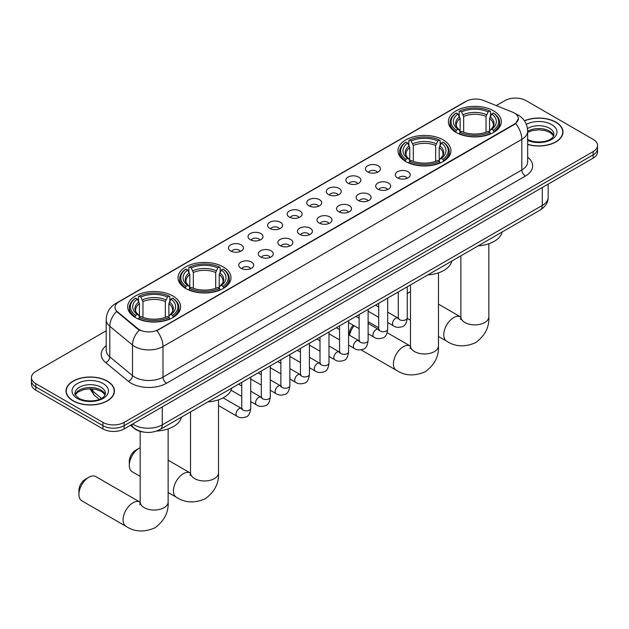 <?xml version="1.0" encoding="UTF-8"?>
<svg xmlns="http://www.w3.org/2000/svg" width="629" height="629" viewBox="0 0 629 629"><rect width="100%" height="100%" fill="white"/><g stroke="black" fill="none" stroke-linecap="round" stroke-linejoin="round"><path stroke-width="0.94" d="M443.201 139.905A26.473 15.285 0 0 0 414.354 136.587A26.473 15.285 0 0 0 398.008 150.708A26.473 15.285 0 0 0 405.76 161.519A26.473 15.285 0 0 0 434.615 164.829A26.473 15.285 0 0 0 450.954 150.708A26.473 15.285 0 0 0 443.201 139.905M223.24 266.9A26.473 15.285 0 0 0 194.385 263.582A26.473 15.285 0 0 0 178.046 277.704A26.473 15.285 0 0 0 185.799 288.514A26.473 15.285 0 0 0 214.646 291.825A26.473 15.285 0 0 0 230.992 277.704A26.473 15.285 0 0 0 223.24 266.9M172.873 295.976A26.473 15.285 0 0 0 144.025 292.658A26.473 15.285 0 0 0 127.679 306.779A26.473 15.285 0 0 0 135.439 317.59A26.473 15.285 0 0 0 164.287 320.9A26.473 15.285 0 0 0 180.625 306.779A26.473 15.285 0 0 0 172.873 295.976M493.561 110.83A26.473 15.285 0 0 0 464.713 107.512A26.473 15.285 0 0 0 448.375 121.633A26.473 15.285 0 0 0 456.127 132.444A26.473 15.285 0 0 0 484.975 135.754A26.473 15.285 0 0 0 501.321 121.633A26.473 15.285 0 0 0 493.561 110.83M367.619 171.914A7.493 4.324 180 0 1 366.133 170.695A7.493 4.324 180 0 1 368.61 165.317A7.493 4.324 180 0 1 378.218 165.797A7.493 4.324 180 0 1 379.704 170.695A7.493 4.324 180 0 1 367.619 171.914M377.298 172.362A4.497 2.595 0 0 0 376.095 171.104A4.497 2.595 0 0 0 371.668 170.443A4.497 2.595 0 0 0 368.531 172.362M348.049 183.212A7.493 4.324 180 0 1 346.563 181.993A7.493 4.324 180 0 1 349.048 176.615A7.493 4.324 180 0 1 358.648 177.095A7.493 4.324 180 0 1 360.134 181.993A7.493 4.324 180 0 1 348.049 183.212M357.736 183.66A4.497 2.595 0 0 0 356.525 182.394A4.497 2.595 0 0 0 352.098 181.742A4.497 2.595 0 0 0 348.961 183.66M328.487 194.51A7.493 4.324 180 0 1 327.001 193.284A7.493 4.324 180 0 1 329.478 187.914A7.493 4.324 180 0 1 339.078 188.393A7.493 4.324 180 0 1 340.572 193.284A7.493 4.324 180 0 1 328.487 194.51M338.166 194.959A4.497 2.595 0 0 0 336.963 193.693A4.497 2.595 0 0 0 332.537 193.04A4.497 2.595 0 0 0 329.399 194.959M308.918 205.809A7.493 4.324 180 0 1 307.432 204.582A7.493 4.324 180 0 1 309.916 199.204A7.493 4.324 180 0 1 319.516 199.692A7.493 4.324 180 0 1 321.002 204.582A7.493 4.324 180 0 1 308.918 205.809M318.604 206.257A4.497 2.595 0 0 0 317.393 204.991A4.497 2.595 0 0 0 312.967 204.331A4.497 2.595 0 0 0 309.83 206.257M289.356 217.099A7.493 4.324 180 0 1 287.87 215.881A7.493 4.324 180 0 1 290.346 210.503A7.493 4.324 180 0 1 299.947 210.982A7.493 4.324 180 0 1 301.433 215.881A7.493 4.324 180 0 1 289.356 217.099M299.034 217.555A4.497 2.595 0 0 0 297.832 216.29A4.497 2.595 0 0 0 293.405 215.629A4.497 2.595 0 0 0 290.268 217.555M269.786 228.398A7.493 4.324 180 0 1 268.3 227.179A7.493 4.324 180 0 1 270.784 221.801A7.493 4.324 180 0 1 280.385 222.281A7.493 4.324 180 0 1 281.871 227.179A7.493 4.324 180 0 1 269.786 228.398M279.473 228.846A4.497 2.595 0 0 0 278.262 227.588A4.497 2.595 0 0 0 273.835 226.927A4.497 2.595 0 0 0 270.698 228.846M250.224 239.696A7.493 4.324 180 0 1 248.73 238.47A7.493 4.324 180 0 1 251.215 233.1A7.493 4.324 180 0 1 260.815 233.579A7.493 4.324 180 0 1 262.301 238.47A7.493 4.324 180 0 1 250.224 239.696M259.903 240.144A4.497 2.595 0 0 0 258.7 238.878A4.497 2.595 0 0 0 254.265 238.226A4.497 2.595 0 0 0 251.136 240.144M230.654 250.995A7.493 4.324 180 0 1 229.168 249.768A7.493 4.324 180 0 1 231.653 244.39A7.493 4.324 180 0 1 241.253 244.878A7.493 4.324 180 0 1 242.739 249.768A7.493 4.324 180 0 1 230.654 250.995M240.341 251.443A4.497 2.595 0 0 0 239.13 250.177A4.497 2.595 0 0 0 234.703 249.516A4.497 2.595 0 0 0 231.566 251.443M397.465 177.85A7.493 4.324 180 0 1 395.979 176.631A7.493 4.324 180 0 1 398.456 171.253A7.493 4.324 180 0 1 408.056 171.733A7.493 4.324 180 0 1 409.542 176.631A7.493 4.324 180 0 1 397.465 177.85M407.144 178.298A4.497 2.595 0 0 0 405.941 177.032A4.497 2.595 0 0 0 401.514 176.379A4.497 2.595 0 0 0 398.377 178.298M377.895 189.148A7.493 4.324 180 0 1 376.409 187.922A7.493 4.324 180 0 1 378.894 182.552A7.493 4.324 180 0 1 388.494 183.031A7.493 4.324 180 0 1 389.98 187.922A7.493 4.324 180 0 1 377.895 189.148M387.582 189.596A4.497 2.595 0 0 0 386.371 188.33A4.497 2.595 0 0 0 381.945 187.67A4.497 2.595 0 0 0 378.807 189.596M358.333 200.447A7.493 4.324 180 0 1 356.84 199.22A7.493 4.324 180 0 1 359.324 193.842A7.493 4.324 180 0 1 368.924 194.33A7.493 4.324 180 0 1 370.41 199.22A7.493 4.324 180 0 1 358.333 200.447M368.012 200.895A4.497 2.595 0 0 0 366.809 199.629A4.497 2.595 0 0 0 362.375 198.968A4.497 2.595 0 0 0 359.245 200.895M338.764 211.737A7.493 4.324 180 0 1 337.278 210.518A7.493 4.324 180 0 1 339.762 205.14A7.493 4.324 180 0 1 349.362 205.62A7.493 4.324 180 0 1 350.848 210.518A7.493 4.324 180 0 1 338.764 211.737M348.45 212.185A4.497 2.595 0 0 0 347.239 210.927A4.497 2.595 0 0 0 342.813 210.267A4.497 2.595 0 0 0 339.676 212.185M319.194 223.036A7.493 4.324 180 0 1 317.708 221.817A7.493 4.324 180 0 1 320.192 216.439A7.493 4.324 180 0 1 329.793 216.919A7.493 4.324 180 0 1 331.279 221.817A7.493 4.324 180 0 1 319.194 223.036M328.881 223.484A4.497 2.595 0 0 0 327.678 222.218A4.497 2.595 0 0 0 323.243 221.565A4.497 2.595 0 0 0 320.114 223.484M299.632 234.334A7.493 4.324 180 0 1 298.146 233.107A7.493 4.324 180 0 1 300.623 227.737A7.493 4.324 180 0 1 310.223 228.217A7.493 4.324 180 0 1 311.717 233.107A7.493 4.324 180 0 1 299.632 234.334M309.311 234.782A4.497 2.595 0 0 0 308.108 233.516A4.497 2.595 0 0 0 303.681 232.864A4.497 2.595 0 0 0 300.544 234.782M280.062 245.632A7.493 4.324 180 0 1 278.576 244.406A7.493 4.324 180 0 1 281.061 239.028A7.493 4.324 180 0 1 290.661 239.515A7.493 4.324 180 0 1 292.147 244.406A7.493 4.324 180 0 1 280.062 245.632M289.749 246.081A4.497 2.595 0 0 0 288.538 244.815A4.497 2.595 0 0 0 284.111 244.154A4.497 2.595 0 0 0 280.974 246.081M260.5 256.923A7.493 4.324 180 0 1 259.014 255.704A7.493 4.324 180 0 1 261.491 250.326A7.493 4.324 180 0 1 271.091 250.806A7.493 4.324 180 0 1 272.577 255.704A7.493 4.324 180 0 1 260.5 256.923M270.179 257.371A4.497 2.595 0 0 0 268.976 256.113A4.497 2.595 0 0 0 264.55 255.453A4.497 2.595 0 0 0 261.412 257.371M240.931 268.221A7.493 4.324 180 0 1 239.445 267.003A7.493 4.324 180 0 1 241.929 261.625A7.493 4.324 180 0 1 251.529 262.104A7.493 4.324 180 0 1 253.015 267.003A7.493 4.324 180 0 1 240.931 268.221M250.617 268.669A4.497 2.595 0 0 0 249.406 267.404A4.497 2.595 0 0 0 244.98 266.751A4.497 2.595 0 0 0 241.843 268.669M512.604 112.198A13.484 7.784 180 0 1 514.404 113.071A13.484 7.784 180 0 1 518.351 118.574A13.484 7.784 180 0 1 514.404 124.078L158.39 329.62A13.484 7.784 180 0 1 137.814 328.582L117.45 311.787A13.484 7.784 180 0 1 115.005 307.322A13.484 7.784 180 0 1 118.96 301.818L466.246 101.316A13.484 7.784 180 0 1 483.52 100.443L512.604 112.198M143.947 432.115A14.986 8.649 180 0 1 134.472 428.585L130.455 425.275M527.668 144.466A24.224 13.987 0 0 0 562.994 132.035A24.224 13.987 0 0 0 555.902 122.144A24.224 13.987 0 0 0 524.413 120.768M107.355 381.103A24.224 13.987 0 0 0 80.96 378.076A24.224 13.987 0 0 0 66.006 390.994A24.224 13.987 0 0 0 73.098 400.885A24.224 13.987 0 0 0 99.5 403.92A24.224 13.987 0 0 0 114.454 390.994A24.224 13.987 0 0 0 107.355 381.103M518.351 118.574L515.709 123.536L514.404 124.479L156.873 330.705A17.478 10.095 60 0 1 162.982 346.548A19.979 11.534 180 0 1 134.732 346.548A19.979 11.534 180 0 1 132.491 345.007L109.8 326.294A19.979 11.534 180 0 1 106.191 319.681L106.191 350.267A19.979 11.534 0 0 0 109.8 356.879L132.491 375.592A19.979 11.534 0 0 0 134.732 377.133A19.979 11.534 0 0 0 162.982 377.133L521.818 169.964A19.979 11.534 0 0 0 527.668 161.802L527.668 131.217A19.979 11.534 180 0 1 521.818 139.371A17.478 10.095 -120 0 0 515.709 123.536M106.191 330.807L35.837 371.424A14.986 8.649 0 0 0 31.45 377.542L31.45 384.067A14.986 8.649 0 0 0 35.837 390.184L102.944 428.923L102.944 425.66A14.986 8.649 0 0 0 124.133 425.66L593.163 154.868A14.986 8.649 0 0 0 597.55 148.751A14.986 8.649 0 0 1 593.163 154.868L124.133 425.66A14.986 8.649 0 0 1 102.944 425.66L35.837 386.921L102.944 425.66L102.944 422.397A14.986 8.649 0 0 0 124.133 422.397L593.163 151.605A14.986 8.649 0 0 0 597.55 145.488A14.986 8.649 0 0 0 593.163 139.371L526.056 100.632A14.986 8.649 0 0 0 504.867 100.632L496.265 105.593M31.45 380.804A14.986 8.649 0 0 0 35.837 386.921A14.986 8.649 0 0 1 31.45 380.804M140.841 330.705L137.814 329.171L116.538 311.457A17.478 11.692 129.5 0 0 109.8 326.294L109.8 356.879A4.993 3.342 -50.5 0 1 105.711 362.611A24.971 14.42 180 0 1 106.191 345.691M31.45 377.542A14.986 8.649 0 0 0 35.837 383.659L102.944 422.397M102.944 428.923A14.986 8.649 0 0 0 124.133 428.923L593.163 158.131A14.986 8.649 0 0 0 597.55 152.014L597.55 145.488M527.668 144.3A23.973 13.838 0 0 0 562.743 132.035A23.973 13.838 0 0 0 555.721 122.246A23.973 13.838 0 0 0 524.507 120.91M73.279 400.783A23.973 13.838 0 0 0 99.406 403.787A23.973 13.838 0 0 0 114.203 390.994A23.973 13.838 0 0 0 107.182 381.205A23.973 13.838 0 0 0 81.055 378.21A23.973 13.838 0 0 0 66.257 390.994A23.973 13.838 0 0 0 73.279 400.783M410.493 291.628A13.987 8.075 120 0 0 409.503 292.147L407.254 293.444L409.503 292.147A13.987 8.075 120 0 0 407.254 293.743M455.648 132.161L456.363 130.266A23.776 13.728 0 0 1 456.363 113L457.998 113.943A21.48 12.399 0 0 0 457.998 129.322L459.61 130.242L460.129 132.169M460.129 131.382L460.129 118.472L457.998 113.943M459.186 115.988L459.186 111.364L459.893 110.963A23.776 13.728 0 0 1 489.794 110.963L488.159 111.907A21.48 12.399 0 0 0 461.529 111.907L463.659 116.428L463.659 132.224M486.028 132.224L486.028 116.428L488.159 111.907M478.15 245.86A27.472 15.859 0 0 0 502.115 232.022M459.186 133.529A24.775 14.302 0 0 0 490.51 133.529L489.794 132.302A23.776 13.728 0 0 1 459.893 132.302L459.186 133.953M490.51 133.953L490.51 133.529M456.363 113L455.648 113.409A24.775 14.302 0 0 0 450.073 122.451A24.775 14.302 0 0 0 455.648 131.492M489.794 110.963L490.51 111.364L490.51 115.988M459.893 132.302L461.529 131.359A21.48 12.399 0 0 0 488.159 131.359L489.794 132.302M457.998 129.322L456.363 130.266M461.529 111.907L459.893 110.963M459.61 116.727A19.216 11.094 0 0 0 459.61 130.242L459.697 130.297C456.969 127.663 455.86 125.871 456.363 124.927A18.477 10.669 0 0 1 460.129 118.472M494.04 131.492A24.775 14.302 0 0 0 499.623 122.451A24.775 14.302 0 0 0 494.04 113.409L493.333 113A23.776 13.728 0 0 1 493.333 130.266L494.04 132.161M493.333 130.266L491.697 129.322A21.48 12.399 0 0 0 491.697 113.943L493.333 113M491.697 113.943L489.559 118.472L489.559 131.382L490.077 130.242L491.697 129.322M489.559 118.472A18.477 10.669 0 0 1 493.325 124.927C493.828 125.871 492.719 127.663 489.991 130.297L490.077 130.242A19.216 11.094 0 0 0 490.077 116.727M489.559 132.169L489.559 131.382M349.252 335.115L349.252 334.274A8.987 5.189 -60 0 1 353.207 325.193M354.111 325.712A13.987 8.075 120 0 0 349.567 335.296M405.288 161.236L405.996 159.341A23.776 13.728 0 0 1 405.996 142.075L407.631 143.019A21.48 12.399 0 0 0 407.631 158.398L409.243 159.318L409.77 161.244M409.77 160.458L409.77 147.548L407.631 143.019M408.819 145.071L408.819 140.448L409.526 140.039A23.776 13.728 0 0 1 439.435 140.039L437.8 140.982A21.48 12.399 0 0 0 411.162 140.982L413.3 145.503L413.3 161.299M435.661 161.299L435.661 145.503L437.8 140.982M427.783 274.936A27.472 15.859 0 0 0 451.756 261.098M408.819 162.604A24.775 14.302 0 0 0 440.143 162.604L439.435 161.386A23.776 13.728 0 0 1 409.526 161.386L408.819 163.029M440.143 163.029L440.143 162.604M405.996 142.075L405.288 142.484A24.775 14.302 0 0 0 399.706 151.526A24.775 14.302 0 0 0 405.288 160.568M439.435 140.039L440.143 140.448L440.143 145.071M409.526 161.386L411.162 160.442A21.48 12.399 0 0 0 437.8 160.442L439.435 161.386M407.631 158.398L405.996 159.341M411.162 140.982L409.526 140.039M409.243 145.802A19.216 11.094 0 0 0 409.243 159.318L409.337 159.381C406.609 156.739 405.493 154.946 406.004 154.003A18.477 10.669 0 0 1 409.77 147.548M443.673 160.568A24.775 14.302 0 0 0 449.255 151.526A24.775 14.302 0 0 0 443.673 142.484L442.965 142.075A23.776 13.728 0 0 1 442.965 159.341L443.673 161.236M442.965 159.341L441.33 158.398A21.48 12.399 0 0 0 441.33 143.019L442.965 142.075M441.33 143.019L439.191 147.548L439.191 160.458L439.718 159.318L441.33 158.398M439.191 147.548A18.477 10.669 0 0 1 442.965 154.003C443.461 154.954 442.352 156.747 439.624 159.381L439.718 159.318A19.216 11.094 0 0 0 439.718 145.802M439.191 161.244L439.191 160.458M129.291 465.342L129.291 461.269A8.987 5.189 -60 0 1 135.652 450.254L139.182 448.218A13.987 8.075 120 0 0 129.291 465.342A13.987 8.075 120 0 0 132.184 471.75L140.173 476.357M185.327 288.231L186.035 286.337A23.776 13.728 0 0 1 186.035 269.07L187.67 270.014A21.48 12.399 0 0 0 187.67 285.393L189.282 286.313L189.809 288.239M189.809 287.453L189.809 274.543L187.67 270.014M188.857 272.058L188.857 267.435L189.565 267.034A23.776 13.728 0 0 1 219.474 267.034L217.838 267.978A21.48 12.399 0 0 0 191.2 267.978L193.339 272.499L193.339 288.294M215.7 288.294L215.7 272.499L217.838 267.978M207.822 401.931A27.472 15.859 0 0 0 231.794 388.093M188.857 289.599A24.775 14.302 0 0 0 220.181 289.599L219.474 288.373A23.776 13.728 0 0 1 189.565 288.373L188.857 290.024M220.181 290.024L220.181 289.599M186.035 269.07L185.327 269.479A24.775 14.302 0 0 0 179.745 278.521A24.775 14.302 0 0 0 185.327 287.563M219.474 267.034L220.181 267.435L220.181 272.058M189.565 288.373L191.2 287.429A21.48 12.399 0 0 0 217.838 287.429L219.474 288.373M187.67 285.393L186.035 286.337M191.2 267.978L189.565 267.034M189.282 272.797A19.216 11.094 0 0 0 189.282 286.313L189.376 286.368C186.648 283.734 185.531 281.941 186.035 280.998A18.477 10.669 0 0 1 189.809 274.543M223.712 287.563A24.775 14.302 0 0 0 229.294 278.521A24.775 14.302 0 0 0 223.712 269.479L223.004 269.07A23.776 13.728 0 0 1 223.004 286.337L223.712 288.231M223.004 286.337L221.369 285.393A21.48 12.399 0 0 0 221.369 270.014L223.004 269.07M221.369 270.014L219.23 274.543L219.23 287.453L219.757 286.313L221.369 285.393M219.23 274.543A18.477 10.669 0 0 1 222.996 280.998C223.499 281.949 222.391 283.734 219.663 286.368L219.757 286.313A19.216 11.094 0 0 0 219.757 272.797M219.23 288.239L219.23 287.453M140.173 447.699A13.987 8.075 120 0 0 139.182 448.218L135.652 450.254M78.924 494.418L78.924 490.345A8.987 5.189 -60 0 1 85.285 479.329L88.815 477.293A13.987 8.075 120 0 0 78.924 494.418A13.987 8.075 120 0 0 81.825 500.826L125.973 526.316A13.987 8.075 -60 0 1 123.827 515.104A13.987 8.075 -60 0 1 132.963 502.783A13.987 8.075 -60 0 1 139.96 502.091L140.165 502.209M134.96 317.307L135.667 315.412A23.776 13.728 0 0 1 135.667 298.146L137.303 299.089A21.48 12.399 0 0 0 137.303 314.469L138.923 315.388L139.441 317.315M139.441 316.529L139.441 303.618L137.303 299.089M138.49 301.142L138.49 296.518L139.206 296.11A23.776 13.728 0 0 1 169.107 296.11L167.471 297.053A21.48 12.399 0 0 0 140.841 297.053L142.972 301.582L142.972 317.37M165.341 317.37L165.341 301.582L167.471 297.053M156.605 431.062A27.472 15.859 0 0 0 181.427 417.169M138.49 318.683A24.775 14.302 0 0 0 169.814 318.683L169.107 317.456A23.776 13.728 0 0 1 139.206 317.456L138.49 319.1M169.814 319.1L169.814 318.683M135.667 298.146L134.96 298.555A24.775 14.302 0 0 0 129.377 307.597A24.775 14.302 0 0 0 134.96 316.639M169.107 296.11L169.814 296.518L169.814 301.142M139.206 317.456L140.841 316.513A21.48 12.399 0 0 0 167.471 316.513L169.107 317.456M137.303 314.469L135.667 315.412M140.841 297.053L139.206 296.11M138.923 301.873A19.216 11.094 0 0 0 138.923 315.388L139.009 315.451C136.281 312.81 135.172 311.017 135.675 310.073A18.477 10.669 0 0 1 139.441 303.618M173.352 316.639A24.775 14.302 0 0 0 178.927 307.597A24.775 14.302 0 0 0 173.352 298.555L172.637 298.146A23.776 13.728 0 0 1 172.637 315.412L173.352 317.307M172.637 315.412L171.002 314.469A21.48 12.399 0 0 0 171.002 299.089L172.637 298.146M171.002 299.089L168.871 303.618L168.871 316.529L169.39 315.388L171.002 314.469M168.871 303.618A18.477 10.669 0 0 1 172.637 310.073C173.14 311.025 172.024 312.817 169.303 315.451L169.39 315.388A19.216 11.094 0 0 0 169.39 301.873M168.871 317.315L168.871 316.529M139.96 502.091L95.812 476.601A13.987 8.075 120 0 0 88.815 477.293L85.285 479.329M117.45 311.787L117.45 312.377M137.814 328.582L137.814 329.171M158.39 329.62L158.39 330.021M514.404 124.078L514.404 124.479M166.52 383.25A4.993 2.886 60 0 1 162.982 377.133L162.982 346.548L521.818 139.371L521.818 169.964A4.993 2.886 60 0 0 525.349 176.081L166.52 383.25A24.971 14.42 180 0 1 131.202 383.25A24.971 14.42 180 0 1 128.402 381.323L105.711 362.611M515.678 113.825A17.478 8.185 112 0 0 515.442 113.739L518.194 115.06C524.177 118.645 527.33 124.031 527.668 131.217M117.474 302.84A17.478 10.095 -120 0 0 115.657 303.516C109.682 307.109 106.529 312.495 106.191 319.681M115.657 303.516L464.776 101.961A17.478 10.095 60 0 1 466.105 101.395M139.3 330.099A17.478 11.692 129.5 0 0 132.491 345.007L132.491 375.592A4.993 3.342 -50.5 0 1 128.402 381.323M527.668 157.234A24.971 14.42 180 0 1 525.349 176.081M124.133 422.397L124.133 428.923M593.163 151.605L593.163 158.131M35.837 383.659L35.837 390.184M132.68 423.985A19.979 11.534 0 0 0 134.024 424.842A19.979 11.534 0 0 0 162.282 424.842L542.3 205.439A19.979 11.534 0 0 0 548.158 197.286C548.299 202.239 545.658 206.485 540.232 210.015L160.206 429.418A9.993 5.771 60 0 0 162.282 424.842L162.282 406.9M542.3 187.497L542.3 205.439A9.993 5.771 60 0 1 540.232 210.015M131.87 424.457A9.993 6.683 129.5 0 0 133.615 427.704L130.58 425.204M90.584 388.777A19.979 11.534 0 0 0 92.801 391.167L92.801 388.895M99.28 399.391L94.633 395.562A9.993 6.683 129.5 0 1 92.801 391.167L101.513 398.346M553.74 135.738A15.222 8.79 0 0 0 549.534 131.123A15.222 8.79 0 0 0 527.668 131.319M527.385 139.323C535.208 143.899 552.616 142.626 553.992 134.48A15.222 8.79 0 0 0 549.534 128.269A15.222 8.79 0 0 0 527.479 128.583M527.668 140.377A18.217 10.52 0 0 0 552.466 138.97A18.217 10.52 0 0 0 551.657 124.597A18.217 10.52 0 0 0 526.331 124.345M105.2 394.697A15.222 8.79 0 0 0 100.994 390.082A15.222 8.79 0 0 0 85.709 387.904A15.222 8.79 0 0 0 75.26 394.697M100.994 387.228A15.222 8.79 0 0 0 84.404 385.325A15.222 8.79 0 0 0 75.008 393.447C74.206 393.911 75.488 395.531 78.845 398.291C86.668 402.867 104.076 401.585 105.452 393.447A15.222 8.79 0 0 0 100.994 387.228M77.343 398.432A18.217 10.52 0 0 0 103.117 398.432A18.217 10.52 0 0 0 103.117 383.556A18.217 10.52 0 0 0 77.343 383.556A18.217 10.52 0 0 0 77.343 398.432M488.827 243.769L488.827 316.819A13.987 8.075 180 0 1 484.731 322.528A13.987 8.075 180 0 1 464.957 322.528A13.987 8.075 180 0 1 460.86 316.819L460.483 319.501M488.827 316.819C489.433 327.088 485.038 335.697 475.634 342.648C464.917 347.318 455.254 346.823 446.661 341.162A13.987 8.075 -60 0 1 444.514 329.958A13.987 8.075 -60 0 1 453.651 317.629A13.987 8.075 -60 0 1 460.648 316.937L460.86 317.063M486.028 116.428A18.477 10.669 0 0 0 463.659 116.428M486.547 114.69A19.216 11.094 0 0 0 463.141 114.69M438.468 272.844L438.468 345.895A13.987 8.075 180 0 1 434.372 351.603A13.987 8.075 180 0 1 414.59 351.603A13.987 8.075 180 0 1 410.493 345.895L410.124 348.576M438.468 345.895C439.073 356.163 434.67 364.773 425.267 371.723C414.55 376.394 404.895 375.898 396.301 370.237A13.987 8.075 -60 0 1 394.155 359.033A13.987 8.075 -60 0 1 403.291 346.713A13.987 8.075 -60 0 1 410.281 346.021L410.493 346.139M435.661 145.503A18.477 10.669 0 0 0 413.3 145.503M436.188 143.766A19.216 11.094 0 0 0 412.773 143.766M218.507 399.84L218.507 472.89A13.987 8.075 180 0 1 214.41 478.598A13.987 8.075 180 0 1 194.628 478.598A13.987 8.075 180 0 1 190.532 472.89L190.155 475.571M218.507 472.89C219.104 483.158 214.709 491.768 205.306 498.718C194.589 503.389 184.934 502.893 176.332 497.232A13.987 8.075 -60 0 1 174.194 486.028A13.987 8.075 -60 0 1 183.33 473.708A13.987 8.075 -60 0 1 190.32 473.008L190.532 473.134M215.7 272.499A18.477 10.669 0 0 0 193.339 272.499M216.227 270.761A19.216 11.094 0 0 0 192.812 270.761M168.14 428.915L168.14 501.966A13.987 8.075 180 0 1 164.043 507.674A13.987 8.075 180 0 1 144.269 507.674A13.987 8.075 180 0 1 140.173 501.966L139.795 504.647M165.341 301.582A18.477 10.669 0 0 0 142.972 301.582M165.859 299.836A19.216 11.094 0 0 0 142.453 299.836M407.254 286.785L407.254 317.857A4.497 2.595 180 0 1 405.736 319.799A4.497 2.595 180 0 1 399.58 319.689A4.497 2.595 180 0 1 398.267 317.857L398.118 318.824L398.527 318.494M407.254 317.857C406.641 323.078 405.021 325.995 402.403 326.6C398.692 327.756 395.704 327.497 393.447 325.83A4.497 2.595 -60 0 1 392.763 322.229A4.497 2.595 -60 0 1 395.696 318.266A4.497 2.595 -60 0 1 395.893 318.156A4.497 2.595 -60 0 1 397.945 318.038L398.857 318.4M387.692 298.083L387.692 329.156A4.497 2.595 180 0 1 386.167 331.098A4.497 2.595 180 0 1 380.018 330.988A4.497 2.595 180 0 1 378.697 329.156L378.556 330.123L378.957 329.793M387.692 329.156C387.071 334.376 385.459 337.286 382.841 337.899C379.13 339.047 376.142 338.787 373.885 337.12A4.497 2.595 -60 0 1 373.194 333.519A4.497 2.595 -60 0 1 376.134 329.557A4.497 2.595 -60 0 1 376.331 329.454A4.497 2.595 -60 0 1 378.375 329.337L379.287 329.698M368.122 309.382L368.122 340.446A4.497 2.595 180 0 1 366.597 342.396A4.497 2.595 180 0 1 360.448 342.286A4.497 2.595 180 0 1 359.135 340.446L358.986 341.421L359.387 341.091M368.122 340.446C367.509 345.667 365.889 348.584 363.271 349.197C359.56 350.345 356.572 350.086 354.316 348.419A4.497 2.595 -60 0 1 353.624 344.818A4.497 2.595 -60 0 1 356.564 340.855A4.497 2.595 -60 0 1 356.761 340.753A4.497 2.595 -60 0 1 358.813 340.635L359.725 340.997M348.56 320.68L348.56 351.745A4.497 2.595 180 0 1 347.035 353.695A4.497 2.595 180 0 1 340.887 353.584A4.497 2.595 180 0 1 339.566 351.745L339.424 352.72L339.825 352.382M348.56 351.745C347.939 356.965 346.327 359.882 343.709 360.496C339.99 361.644 337.01 361.384 334.754 359.717A4.497 2.595 -60 0 1 334.062 356.116A4.497 2.595 -60 0 1 336.995 352.154A4.497 2.595 -60 0 1 337.199 352.043A4.497 2.595 -60 0 1 339.243 351.933L340.155 352.295M328.991 331.97L328.991 363.043A4.497 2.595 180 0 1 327.465 364.993A4.497 2.595 180 0 1 321.317 364.875A4.497 2.595 180 0 1 319.996 363.043L319.854 364.01L320.255 363.68M328.991 363.043C328.377 368.264 326.758 371.181 324.139 371.786C320.428 372.942 317.441 372.683 315.184 371.016A4.497 2.595 -60 0 1 314.492 367.415A4.497 2.595 -60 0 1 317.433 363.452A4.497 2.595 -60 0 1 317.629 363.342A4.497 2.595 -60 0 1 319.681 363.224L320.593 363.586M309.421 343.269L309.421 374.341A4.497 2.595 180 0 1 307.903 376.284A4.497 2.595 180 0 1 301.747 376.173A4.497 2.595 180 0 1 300.434 374.341L300.292 375.309L300.693 374.978M309.421 374.341C308.808 379.562 307.188 382.471 304.578 383.085C300.859 384.233 297.879 383.973 295.614 382.306A4.497 2.595 -60 0 1 294.93 378.705A4.497 2.595 -60 0 1 297.863 374.75A4.497 2.595 -60 0 1 298.067 374.64A4.497 2.595 -60 0 1 300.112 374.522L301.024 374.884M289.859 354.567L289.859 385.632A4.497 2.595 180 0 1 288.334 387.582A4.497 2.595 180 0 1 282.185 387.472A4.497 2.595 180 0 1 280.864 385.632L280.723 386.607L281.124 386.277M289.859 385.632C289.238 390.853 287.626 393.77 285.008 394.383C281.297 395.531 278.309 395.271 276.052 393.605A4.497 2.595 -60 0 1 275.36 390.004A4.497 2.595 -60 0 1 278.301 386.041A4.497 2.595 -60 0 1 278.498 385.939A4.497 2.595 -60 0 1 280.55 385.821L281.462 386.182M270.289 365.866L270.289 396.93A4.497 2.595 180 0 1 268.772 398.88A4.497 2.595 180 0 1 262.615 398.77A4.497 2.595 180 0 1 261.302 396.93L261.153 397.905L261.562 397.567M270.289 396.93C269.676 402.151 268.056 405.068 265.438 405.681C261.727 406.829 258.747 406.57 256.483 404.903A4.497 2.595 -60 0 1 255.799 401.302A4.497 2.595 -60 0 1 258.731 397.339A4.497 2.595 -60 0 1 258.936 397.229A4.497 2.595 -60 0 1 260.98 397.119L261.892 397.481M250.727 377.156L250.727 408.229A4.497 2.595 180 0 1 249.202 410.179A4.497 2.595 180 0 1 243.053 410.061A4.497 2.595 180 0 1 241.733 408.229L241.591 409.196L241.992 408.866M250.727 408.229C250.106 413.45 248.494 416.367 245.876 416.972C242.165 418.128 239.177 417.868 236.921 416.201A4.497 2.595 -60 0 1 236.229 412.6A4.497 2.595 -60 0 1 239.169 408.638A4.497 2.595 -60 0 1 239.366 408.528A4.497 2.595 -60 0 1 241.41 408.41L242.33 408.771M464.776 101.961L467.984 100.467M160.206 429.418C152.171 433.46 144.135 433.46 136.092 429.418L133.615 427.704M548.158 197.286L548.158 184.116M94.633 395.562L89.876 388.777M553.669 135.911L550.155 132.491L544.8 130.47L538.754 129.81L532.315 130.573L527.668 132.334M562.743 134.04L562.743 132.035M105.129 394.87L101.615 391.458L96.261 389.437L90.214 388.777L83.775 389.54L77.76 392.15L75.331 394.87M114.203 392.999L114.203 390.994M66.257 392.999L66.257 390.994M446.661 341.162L438.468 336.429M410.493 320.287L407.246 318.408M450.073 127.019L450.073 122.451M499.623 127.019L499.623 122.451M460.648 316.937L438.468 304.137M460.86 255.838L460.86 316.819M396.301 370.237L361.038 349.881M399.706 156.094L399.706 151.526M449.255 156.094L449.255 151.526M410.281 346.021L387.181 332.678M378.697 327.78L368.122 321.678M410.493 284.921L410.493 345.895M176.332 497.232L168.14 492.507M179.745 283.089L179.745 278.521M229.294 283.089L229.294 278.521M190.32 473.008L168.14 460.208M190.532 411.909L190.532 472.89M168.14 501.966C168.745 512.234 164.342 520.843 154.938 527.794C144.222 532.464 134.567 531.969 125.973 526.316M129.377 312.165L129.377 307.597M178.927 312.165L178.927 307.597M140.173 431.392L140.173 501.966M393.447 325.83L387.692 322.504M378.697 317.315L368.122 311.206M398.267 291.982L398.267 317.857M397.945 318.038L387.692 312.118M378.697 306.928L375.537 305.104M373.885 337.12L368.122 333.802M359.135 328.605L348.56 322.504M378.697 303.272L378.697 329.156M378.375 329.337L368.122 323.416M359.135 318.227L355.967 316.403M354.316 348.419L348.56 345.093M339.566 339.904L328.991 333.802M359.135 314.571L359.135 340.446M358.813 340.635L348.56 334.714M339.566 329.525L336.397 327.693M334.754 359.717L328.991 356.391M319.996 351.202L309.421 345.093M339.566 325.869L339.566 351.745M339.243 351.933L328.991 346.013M319.996 340.816L316.835 338.992M315.184 371.016L309.421 367.69M300.434 362.501L289.859 356.391M319.996 337.168L319.996 363.043M319.681 363.224L309.421 357.303M300.434 352.114L297.265 350.29M295.614 382.306L289.859 378.988M280.864 373.791L270.289 367.69M300.434 348.458L300.434 374.341M300.112 374.522L289.859 368.602M280.864 363.413L277.704 361.589M276.052 393.605L270.289 390.279M261.302 385.09L250.727 378.988M280.864 359.757L280.864 385.632M280.55 385.821L270.289 379.9M261.302 374.711L258.134 372.879M256.483 404.903L250.727 401.577M241.733 396.388L231.079 390.232M261.302 371.055L261.302 396.93M260.98 397.119L250.727 391.199M241.733 386.009L238.572 384.177M236.921 416.201L218.507 405.571M241.733 382.353L241.733 408.229M241.41 408.41L223.122 397.858"/></g></svg>
